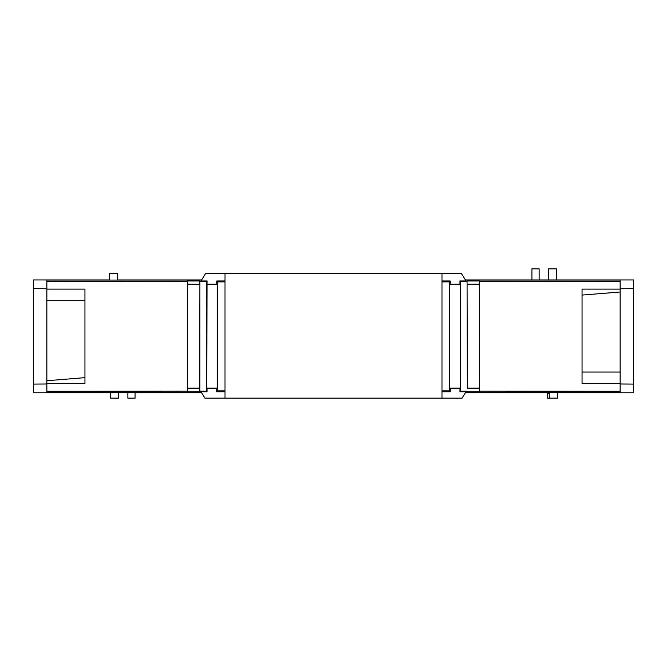 <?xml version="1.0" encoding="UTF-8"?>
<svg xmlns="http://www.w3.org/2000/svg" width="667" height="667" viewBox="0 0 667 667"><rect width="100%" height="100%" fill="white"/><g stroke="black" fill="none" stroke-linecap="round" stroke-linejoin="round"><path stroke-width="1" d="M441.988 391.771L450.158 391.771L450.133 388.636L459.972 388.636L459.963 391.771L466 391.771L462.089 398.132L204.911 398.132L201 391.771L207.037 391.771L207.028 388.636L216.867 388.636L216.842 391.771L225.012 391.771M441.988 398.132L441.988 273.695L225.012 273.695L225.012 398.132M450.158 391.771L449.258 390.879L449.258 281.874L441.988 281.874M207.037 391.771L206.72 391.129L199.908 391.129L199.591 391.771L187.752 391.771L187.427 391.129L187.427 281.616L46.848 281.482L46.848 279.957L33.35 279.957L33.35 288.636L46.848 288.761M46.848 383.625L46.848 289.119L84.942 289.119L84.942 383.625L46.848 383.625L46.848 392.68L201.559 392.68M187.427 391.129L46.848 391.262M465.441 392.68L620.152 392.68L620.152 391.262L479.573 391.129L479.248 280.974L479.265 388.636L467.4 388.636L467.133 388.111L467.092 281.616L467.4 388.636M620.152 391.262L620.152 383.625L582.058 383.625L582.058 289.119L620.152 289.119L620.152 281.482L479.573 281.616M467.092 391.129L460.28 391.129L460.28 281.616L467.092 281.616M225.012 273.695L205.486 273.695L201 280.974L207.037 280.974L207.028 284.109L216.867 284.109L216.842 280.974L217.742 281.874L225.012 281.874M449.258 281.874L450.158 280.974L450.133 284.109L459.972 284.109L459.963 280.974L466 280.974L461.514 273.695L441.988 273.695M46.848 383.992L33.35 384.109L33.35 392.788L201.626 392.788M33.35 384.109L33.35 288.636M201.626 279.957L117.725 279.957L117.725 273.695L109.53 273.695L109.53 279.957L46.848 279.957M216.867 388.636L217.409 388.102L206.753 388.102L207.028 388.636M225.012 280.974L216.842 280.974M217.742 281.874L217.742 390.879L225.012 390.879M217.742 390.879L216.842 391.771M449.258 390.879L441.988 390.879M450.158 280.974L441.988 280.974M459.972 388.636L460.247 388.102L449.591 388.102L450.133 388.636M479.573 391.129L479.248 391.771L467.409 391.771M460.28 391.129L459.963 391.771M465.374 392.788L549.274 392.788L549.274 398.132L547.49 398.132L547.49 393.305L549.274 393.305M620.152 288.761L633.65 288.636L633.65 279.957L465.374 279.957M531.916 279.957L531.916 268.868L539.144 268.868L539.144 279.957M548.307 279.957L548.307 268.868L556.503 268.868L556.503 279.957M633.65 288.636L633.65 392.788L557.47 392.788L557.47 398.132L549.274 398.132M118.693 392.788L118.693 398.132L110.497 398.132L110.497 392.788M127.856 392.788L127.856 398.132L135.084 398.132L135.084 392.788M46.848 289.119L46.848 281.482M46.848 280.065L201.559 280.065M187.427 281.616L187.477 284.634L199.867 284.634L199.6 388.636L187.735 388.636L187.477 388.111L187.477 284.634M187.752 391.771L187.735 388.636M199.591 391.771L199.6 388.636M199.867 284.634L199.591 280.974L199.908 281.616L206.72 281.616L206.72 391.129M199.908 391.129L199.908 281.616M207.037 280.974L206.72 281.616M206.753 388.102L207.028 284.109M217.409 388.102L217.409 284.651L206.753 284.651M216.867 284.109L217.409 284.651M449.591 388.102L449.591 284.651L450.133 284.109M460.247 388.102L460.247 284.651L449.591 284.651M460.28 281.616L459.963 280.974M459.972 284.109L460.247 284.651M479.248 391.771L479.265 388.636M620.152 279.957L620.152 281.482M620.152 383.625L620.152 289.119M465.441 280.065L620.152 280.065M633.65 384.109L620.152 383.992M187.752 280.974L199.591 280.974M467.409 280.974L479.248 280.974M46.848 300.692L84.942 300.692L84.942 289.119M46.848 380.732L84.942 377.655L84.942 383.625M199.6 284.109L187.735 284.109M187.477 388.111L199.867 388.111M479.523 388.111L467.133 388.111M467.133 284.634L479.523 284.634M479.265 284.109L467.4 284.109M582.058 383.625L582.058 372.053L620.152 372.053M620.152 292.013L582.058 295.089L582.058 289.119"/></g></svg>

